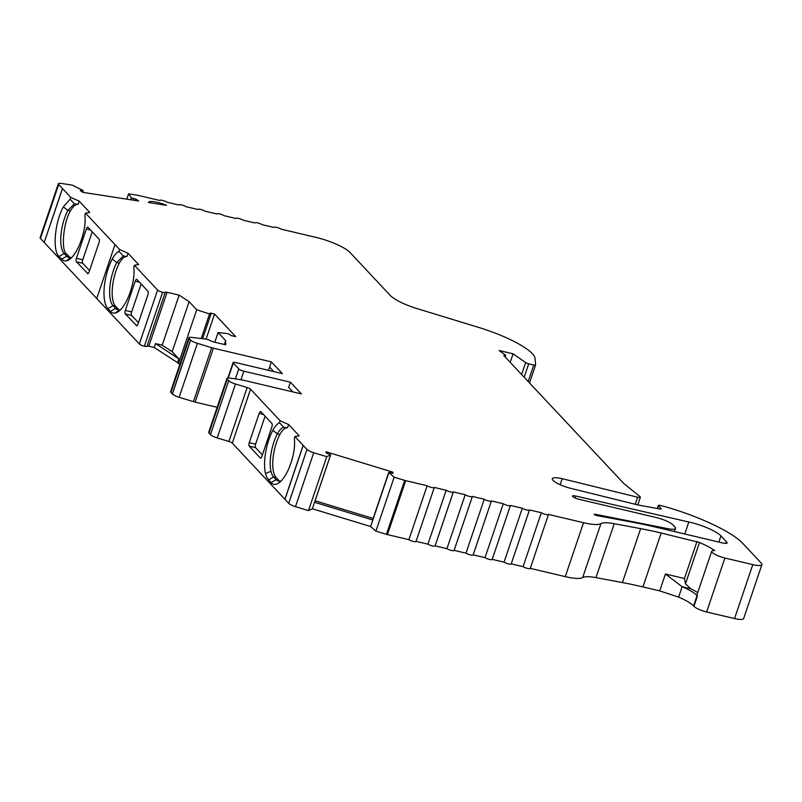 <?xml version="1.0" encoding="UTF-8"?>
<svg xmlns="http://www.w3.org/2000/svg" width="802" height="802" viewBox="0 0 802 802"><rect width="100%" height="100%" fill="white"/><g stroke="black" fill="none" stroke-linecap="round" stroke-linejoin="round"><path stroke-width="1.2" d="M157.543 202.415A14.085 3.168 18.7 0 0 148.41 202.515L166.485 205.312A14.085 3.168 18.7 0 0 157.543 202.415M281.302 480.809A28.16 10.637 103.3 0 1 278.454 481.09A28.16 10.637 103.3 0 1 276.139 479.676L273.602 476.969A28.16 10.637 103.3 0 1 272.229 474.934A28.16 10.637 103.3 0 1 270.976 471.325A28.16 10.637 103.3 0 1 273.933 441.952A28.16 10.637 103.3 0 1 277.322 433.862A20.511 7.749 103.3 0 1 283.768 427.286L279.487 422.694A24.732 9.343 -76.7 0 0 272.8 430.303A32.381 12.23 -76.7 0 0 268.86 439.697A32.381 12.23 -76.7 0 0 265.462 473.471L266.896 477.621L271.016 482.674A32.381 12.23 -76.7 0 0 279.186 482.714A32.381 12.23 -76.7 0 0 293.682 452.579A24.732 9.343 -76.7 0 0 294.324 438.433L294.946 436.579L299.176 435.817L288.6 424.529L280.139 420.769L279.487 422.694M272.8 430.303L277.322 433.862L279.858 434.463A28.16 10.637 -76.7 0 0 276.469 442.544A28.16 10.637 -76.7 0 0 276.139 477.571L278.675 480.278A28.16 10.637 -76.7 0 0 279.778 481.19M214.796 342.233L218.074 332.549L228.019 333.692L231.267 335.577L235.708 336.629L214.555 314.063L210.114 313.011L210.946 314.133L210.034 314.133L196.701 309.752L189.102 301.652L179.147 295.136L167.077 292.289A2.817 0.632 -161.3 0 0 165.262 292.279A4.221 0.952 18.7 0 1 162.605 292.289A4.221 0.952 18.7 0 1 157.603 290.053L134.415 265.302L138.636 264.55L128.059 253.262L119.598 249.502L85.533 213.152L84.882 215.076A24.732 9.343 103.3 0 1 84.23 229.121A32.381 12.23 103.3 0 1 81.413 239.718A32.381 12.23 103.3 0 1 69.734 259.257A32.381 12.23 103.3 0 1 66.205 260.901A32.381 12.23 103.3 0 1 63.468 260.6L59.027 256.51C52.29 250.384 54.696 222.735 63.348 206.846L70.085 199.207L74.365 203.808L67.869 210.405L63.348 206.846M134.415 265.302L133.764 267.226A24.732 9.343 103.3 0 1 133.112 281.271A32.381 12.23 103.3 0 1 130.295 291.868A32.381 12.23 103.3 0 1 118.616 311.407A32.381 12.23 103.3 0 1 115.087 313.051A32.381 12.23 103.3 0 1 112.35 312.75A32.381 12.23 103.3 0 1 110.445 311.366L107.899 308.66A32.381 12.23 103.3 0 1 112.23 258.996A24.732 9.343 103.3 0 1 118.967 251.357L123.247 255.958L116.751 262.555L112.23 258.996M306.986 449.421L288.73 503.345L284.961 499.325L303.216 445.401L284.961 499.325L303.216 445.401L306.986 449.421A7.038 1.584 18.7 0 0 313.732 452.709L326.745 456.669L330.665 454.794L326.244 453.02L325.963 451.757L392.709 472.087L392.99 473.34L388.749 472.388L394.163 477.19L404.689 480.398A4.221 0.952 18.7 0 0 405.712 480.679L427.135 485.741A4.221 0.952 18.7 0 0 431.576 487.496A4.221 0.952 18.7 0 0 434.303 487.496A4.221 0.952 18.7 0 0 434.313 487.436L446.173 490.243A4.221 0.952 18.7 0 0 450.604 491.987A4.221 0.952 18.7 0 0 453.341 491.987A4.221 0.952 18.7 0 0 453.351 491.937L465.2 494.734A4.221 0.952 18.7 0 0 469.641 496.488A4.221 0.952 18.7 0 0 472.368 496.488A4.221 0.952 18.7 0 0 472.378 496.438L484.238 499.235A4.221 0.952 18.7 0 0 488.669 500.989A4.221 0.952 18.7 0 0 491.405 500.989A4.221 0.952 18.7 0 0 491.415 500.929L503.265 503.736A4.221 0.952 18.7 0 0 507.706 505.491A4.221 0.952 18.7 0 0 510.433 505.491A4.221 0.952 18.7 0 0 510.443 505.43L522.303 508.237A4.221 0.952 18.7 0 0 526.734 509.982A4.221 0.952 18.7 0 0 529.47 509.982A4.221 0.952 18.7 0 0 529.48 509.932L541.33 512.729A4.221 0.952 18.7 0 0 545.771 514.483A4.221 0.952 18.7 0 0 548.498 514.483A4.221 0.952 18.7 0 0 548.508 514.433L583.525 522.703A28.16 6.336 18.7 0 0 600.929 523.636A28.16 6.336 -161.3 0 1 614.232 523.696L640.648 528.638A140.801 31.679 -161.3 0 1 661.179 532.999L699.484 542.493A35.198 7.92 18.7 0 1 714.772 550.623A10.556 2.376 18.7 0 0 711.705 551.265A10.556 2.376 18.7 0 0 724.878 558.032L752.797 564.628A14.085 3.168 18.7 0 0 761.9 564.628A14.085 3.168 18.7 0 0 761.248 563.114L759.494 561.24A14.085 3.168 18.7 0 0 759.273 560.989L742.692 543.295A75.007 16.872 18.7 0 0 663.966 506.353L660.156 505.45A2.817 0.632 18.7 0 0 658.342 505.45A2.817 0.632 18.7 0 0 658.472 505.751L661.319 508.799L660.377 509.09L640.417 505.41A28.16 6.336 -161.3 0 1 636.146 504.508L571.405 488.508A15.308 3.449 -161.3 0 1 552.307 478.694A15.308 3.449 -161.3 0 1 562.202 478.694L637.62 497.21A4.221 0.952 18.7 0 0 640.357 497.21A4.221 0.952 18.7 0 0 640.166 496.759L623.655 483.365L503.776 355.476A2.817 0.632 18.7 0 0 503.877 355.497A2.817 0.632 18.7 0 0 505.691 355.497A2.817 0.632 18.7 0 0 505.26 354.935L499.125 350.504L513.079 353.812L525.651 362.564A2.817 0.632 18.7 0 0 528.729 363.807L533.771 365.01A2.817 0.632 18.7 0 0 535.596 365A2.817 0.632 18.7 0 0 535.606 364.94L535.064 358.464A56.32 12.672 18.7 0 0 478.513 327.366L417.251 308.67A28.16 6.336 18.7 0 1 390.333 295.517L349.983 252.46A28.16 6.336 -161.3 0 0 316.138 237.432L281.121 229.161A4.221 0.952 -161.3 0 0 276.69 227.407A4.221 0.952 -161.3 0 0 273.953 227.407A4.221 0.952 -161.3 0 0 273.943 227.457L273.953 227.407M135.568 200.52L136.019 199.197L131.368 197.873L128.581 193.853L137.383 195.217A4.221 0.952 -161.3 0 1 138.325 195.407L159.748 200.47A4.221 0.952 -161.3 0 1 159.758 200.42A4.221 0.952 -161.3 0 1 162.485 200.42A4.221 0.952 -161.3 0 1 166.926 202.164L178.776 204.971A4.221 0.952 -161.3 0 1 178.786 204.911A4.221 0.952 -161.3 0 1 181.523 204.911A4.221 0.952 -161.3 0 1 185.954 206.665L197.813 209.472A4.221 0.952 -161.3 0 1 197.823 209.412A4.221 0.952 -161.3 0 1 200.55 209.412A4.221 0.952 -161.3 0 1 204.991 211.167L216.841 213.964A4.221 0.952 -161.3 0 1 216.851 213.913A4.221 0.952 -161.3 0 1 219.588 213.913A4.221 0.952 -161.3 0 1 224.019 215.668L235.878 218.465A4.221 0.952 -161.3 0 1 235.888 218.415A4.221 0.952 -161.3 0 1 238.625 218.415A4.221 0.952 -161.3 0 1 243.056 220.159L254.906 222.966A4.221 0.952 -161.3 0 1 254.926 222.906A4.221 0.952 -161.3 0 1 257.653 222.906A4.221 0.952 -161.3 0 1 262.084 224.66L273.943 227.457M427.135 485.741L408.88 539.676A4.221 0.952 18.7 0 0 413.321 541.42A4.221 0.952 18.7 0 0 416.048 541.42A4.221 0.952 18.7 0 0 416.058 541.37L434.283 487.546M446.173 490.243L427.917 544.167A4.221 0.952 18.7 0 0 432.348 545.921A4.221 0.952 18.7 0 0 435.085 545.921A4.221 0.952 18.7 0 0 435.095 545.871L446.945 548.668A4.221 0.952 18.7 0 0 451.386 550.423A4.221 0.952 18.7 0 0 454.112 550.423A4.221 0.952 18.7 0 0 454.122 550.362L465.982 553.169A4.221 0.952 18.7 0 0 470.413 554.914A4.221 0.952 18.7 0 0 473.15 554.914A4.221 0.952 18.7 0 0 473.16 554.864L485.01 557.671A4.221 0.952 18.7 0 0 489.451 559.415A4.221 0.952 18.7 0 0 492.177 559.415A4.221 0.952 18.7 0 0 492.187 559.365L504.047 562.162A4.221 0.952 18.7 0 0 508.478 563.916A4.221 0.952 18.7 0 0 511.215 563.916A4.221 0.952 18.7 0 0 511.225 563.856L523.084 566.663A4.221 0.952 18.7 0 0 527.515 568.418A4.221 0.952 18.7 0 0 530.242 568.418A4.221 0.952 18.7 0 0 530.262 568.357L565.27 576.638A28.16 6.336 18.7 0 0 582.673 577.57A28.16 6.336 -161.3 0 1 595.976 577.63L622.392 582.563A140.801 31.679 -161.3 0 1 642.923 586.934L659.715 590.894L678.622 597.119A28.16 6.336 18.7 0 1 693.56 605.921L693.931 606.332A10.556 2.376 18.7 0 0 706.622 611.966L734.542 618.563A14.085 3.168 18.7 0 0 743.644 618.563L761.9 564.628M453.31 492.037L435.095 545.871M472.348 496.538L454.122 550.362M491.375 501.039L473.16 554.864M510.413 505.541L492.187 559.365M529.44 510.032L511.225 563.856M548.478 514.533L530.262 568.357M688.828 522.002A25.353 5.704 -161.3 0 1 720.938 535.896L726.843 542.192A7.038 1.584 -161.3 0 1 727.163 542.944A7.038 1.584 -161.3 0 1 722.612 542.944L655.675 527.125A159.107 35.789 18.7 0 0 632.477 522.202L596.347 515.455L594.071 514.493L594.733 514.172L668.206 528.749A14.085 3.168 18.7 0 0 675.484 528.348A14.085 3.168 18.7 0 0 674.833 526.834L673.159 525.049A14.085 3.168 18.7 0 0 656.236 517.541L578.733 499.215A4.972 1.123 -161.3 0 1 572.518 496.027A4.972 1.123 -161.3 0 1 575.625 496.007L688.828 522.002L684.758 534.002M668.206 528.749L667.785 529.992M594.733 514.172L594.523 514.814M541.33 512.729L523.084 566.663M522.303 508.237L504.047 562.162M503.265 503.736L485.01 557.671M484.238 499.235L465.982 553.169M465.2 494.734L446.945 548.668M416.068 541.37L427.917 544.167M394.163 477.19L375.907 531.124L386.434 534.332A4.221 0.952 18.7 0 0 387.456 534.613L408.88 539.676M372.91 519.726L370.604 526.513L375.907 531.124M326.745 456.669L308.489 510.603L312.349 508.779L314.595 502.142M288.73 503.345A7.038 1.584 18.7 0 0 295.477 506.643L308.489 510.603M303.216 445.391A28.16 6.336 18.7 0 0 303.216 445.401L294.946 436.579M218.074 332.549L225.653 340.639L225.693 344.81L213.633 341.953A2.817 0.632 -161.3 0 1 210.796 340.86A4.221 0.952 18.7 0 0 206.625 339.246A4.221 0.952 18.7 0 0 205.753 339.076L191.327 337.371A7.038 1.584 18.7 0 0 188.861 337.762A7.038 1.584 18.7 0 0 189.192 338.514L190.645 340.068A7.038 1.584 18.7 0 0 197.392 343.356L211.678 347.707A7.038 1.584 18.7 0 0 213.392 348.178L271.357 361.872L282.354 373.612L235.808 362.614A4.221 0.952 18.7 0 0 233.081 362.614A4.221 0.952 18.7 0 0 233.272 363.065L238.775 368.94A4.221 0.952 18.7 0 0 243.858 371.196L290.394 382.193L301.402 393.932L243.437 380.228A7.038 1.584 18.7 0 0 241.873 379.917L229.923 378.073A7.038 1.584 18.7 0 0 226.946 378.384A7.038 1.584 18.7 0 0 227.267 379.145L228.73 380.699A7.038 1.584 18.7 0 0 235.477 383.998L247.166 387.556A3.519 0.792 -161.3 0 1 250.545 389.201L280.139 420.769M226.946 378.384L208.69 432.318A7.038 1.584 18.7 0 0 209.011 433.07L210.475 434.634A7.038 1.584 18.7 0 0 217.222 437.922L228.911 441.491A3.519 0.792 -161.3 0 1 232.289 443.135L284.89 499.255L303.146 445.321M188.861 337.762L170.605 391.687A7.038 1.584 18.7 0 0 170.936 392.449L172.39 393.993A7.038 1.584 18.7 0 0 179.137 397.291L193.422 401.642A7.038 1.584 18.7 0 0 195.137 402.103L217.152 407.306M162.605 292.289L144.35 346.213A4.221 0.952 18.7 0 0 147.007 346.213A2.817 0.632 -161.3 0 1 148.821 346.223L154.205 347.487L179.919 364.168M58.356 183.748L40.1 237.683A7.038 1.584 -161.3 0 0 40.421 238.435L44.2 242.465L62.446 188.53A28.16 6.336 18.7 0 0 62.456 188.53L44.2 242.465L62.446 188.53L58.676 184.51A7.038 1.584 -161.3 0 1 58.356 183.748A7.038 1.584 -161.3 0 1 61.333 183.437L72.21 185.122L82.676 190.335L83.228 190.806L82.696 190.876L80.23 190.555L82.817 192.35L138.606 200.991L136.019 199.197M126.786 199.167L128.581 193.853M513.079 353.812L510.202 362.324M637.62 497.21L635.234 504.288M562.202 478.694L560.167 484.699M62.456 188.53L70.716 197.352L79.177 201.112L78.075 204.36L74.365 203.808M44.2 242.465L62.526 188.61M115.007 244.6L96.751 298.534L139.347 343.978A4.221 0.952 18.7 0 0 144.35 346.213M196.701 309.752L178.445 363.677M711.705 551.265L696.968 594.793A10.556 2.376 18.7 0 0 697.449 595.936L697.078 595.525A28.16 6.336 18.7 0 0 682.141 586.723L665.439 574.001L659.715 590.894M370.604 526.513L312.349 508.779M388.86 472.589L372.81 520.017L314.554 502.283L330.604 454.844M271.357 361.872L268.49 370.334M273.833 371.597L269.592 367.075M290.394 382.193L288.64 387.386L292.88 391.917M189.102 301.652L172.169 351.687L178.916 358.875L177.593 362.775M178.916 358.875L155.528 343.597L154.205 347.487M128.059 253.262L126.957 256.51A20.511 7.749 -76.7 0 0 119.287 263.156L116.751 262.555A28.16 10.637 -76.7 0 0 113.032 305.662L115.568 308.369A28.16 10.637 -76.7 0 0 117.232 309.572A28.16 10.637 -76.7 0 0 117.894 309.783A28.16 10.637 -76.7 0 0 119.608 309.833A28.16 10.637 -76.7 0 0 120.731 309.512M78.075 204.36A20.511 7.749 -76.7 0 0 70.406 211.006L67.869 210.405A28.16 10.637 -76.7 0 0 64.15 253.512L66.686 256.219A28.16 10.637 -76.7 0 0 68.35 257.422A28.16 10.637 -76.7 0 0 69.012 257.632A28.16 10.637 -76.7 0 0 70.726 257.683A28.16 10.637 -76.7 0 0 71.849 257.362M85.533 213.152L89.754 212.4L79.177 201.112M373.151 518.453L315.096 500.779M392.709 472.087L392.338 473.15M283.768 427.286L287.487 427.807L288.6 424.529M287.487 427.807A20.511 7.749 -76.7 0 0 279.858 434.463M255.577 447.666L249.232 446.173L260.229 457.912A2.817 1.063 103.3 0 0 260.47 458.052A2.817 1.063 103.3 0 0 261.963 456.218L271.858 426.975A2.817 1.063 103.3 0 0 271.888 423.476L260.891 411.737A2.817 1.063 103.3 0 0 260.65 411.586A2.817 1.063 103.3 0 0 259.156 413.431L249.262 442.664L255.607 444.168A2.817 1.063 103.3 0 0 255.577 447.666L262.394 454.945M249.232 446.173A2.817 1.063 103.3 0 1 249.262 442.664M265.071 416.198L255.607 444.168M224.349 344.489L225.653 340.639M206.074 339.126L214.555 314.063M172.169 351.687L162.204 345.171L179.147 295.136M155.528 343.597L162.204 345.171M70.406 211.006C63.268 222.465 60.812 250.966 66.686 254.114L70.325 257.733M70.085 199.207L70.716 197.352M119.287 263.156A28.16 10.637 -76.7 0 0 115.568 306.264L118.105 308.97A28.16 10.637 -76.7 0 0 119.207 309.883M126.957 256.51L123.247 255.958M118.967 251.357L119.598 249.502M141.122 283.968L131.658 311.938A2.817 1.063 103.3 0 0 131.628 315.437L125.282 313.933L136.791 325.792M125.282 313.933A2.817 1.063 103.3 0 1 125.312 310.434L131.658 311.938M139.468 282.204L135.217 281.191L125.312 310.434M135.217 281.191A2.817 1.063 103.3 0 1 136.711 279.357A2.817 1.063 103.3 0 1 136.941 279.497L147.939 291.236A2.817 1.063 103.3 0 1 147.909 294.735L138.014 323.978A2.817 1.063 103.3 0 1 136.52 325.812A2.817 1.063 103.3 0 1 136.29 325.672M131.628 315.437L138.445 322.705M92.24 231.818L82.776 259.778A2.817 1.063 103.3 0 0 82.746 263.287L76.401 261.783L87.909 273.642M76.401 261.783A2.817 1.063 103.3 0 1 76.431 258.284L82.776 259.778M87.408 273.522A2.817 1.063 103.3 0 0 87.639 273.662A2.817 1.063 103.3 0 0 89.132 271.828L99.027 242.585A2.817 1.063 -76.7 0 0 99.057 239.086L88.06 227.347A2.817 1.063 -76.7 0 0 87.829 227.207A2.817 1.063 -76.7 0 0 86.335 229.041L76.431 258.284M96.751 298.534L44.27 242.535M82.746 263.287L89.563 270.555M697.71 592.608A35.198 7.92 18.7 0 0 690.733 588.758L685.489 583.826L684.467 578.503L696.998 541.46M276.139 477.571L273.602 476.969L268.469 479.967M270.976 471.325L265.462 473.471M575.625 496.007L574.974 497.932M726.843 542.192L726.442 543.355M726.231 541.54L725.599 543.395M720.938 535.896L718.853 542.062M614.232 523.696L595.976 577.63M640.648 528.638L622.392 582.563M600.929 523.636L582.673 577.57M583.525 522.703L565.27 576.638M405.712 480.679L387.456 534.613M404.689 480.398L386.434 534.332M313.732 452.709L295.477 506.643M235.477 383.998L217.222 437.922M247.166 387.556L228.911 441.491M228.73 380.699L210.475 434.634M227.267 379.145L209.011 433.07M233.272 363.065L228.249 377.932M238.775 368.94L235.397 378.915M211.678 347.707L193.422 401.642M213.392 348.178L195.137 402.103M197.392 343.356L179.137 397.291M190.645 340.068L172.39 393.993M190.565 339.988L172.31 393.912M189.192 338.514L170.936 392.449M165.262 292.279L147.007 346.213M40.421 238.435L58.676 184.51M130.726 199.768L131.368 197.873M535.566 365.06L529.51 382.935L535.596 365M533.771 365.01L528.187 381.511M528.729 363.807L524.177 377.241M525.651 362.564L521.611 374.494M658.472 505.751L657.52 508.568M752.797 564.628L734.542 618.563M157.603 290.053L139.347 343.978M250.545 389.201L232.289 443.135M661.179 532.999L642.923 586.934M724.878 558.032L706.622 611.966M167.077 292.289L148.821 346.223M209.553 313.993L201.242 338.544M243.858 371.196L240.951 379.777M697.449 595.936L693.931 606.332M697.078 595.525L693.56 605.921M690.733 588.758L682.141 586.723L678.622 597.119M119.608 309.833L115.087 313.051M118.105 308.97L115.568 308.369L110.445 311.366M115.568 306.264L113.032 305.662L107.899 308.66M278.675 480.278L276.139 479.676L271.016 482.674M82.315 192.009L82.696 190.876M132.871 200.109L133.343 198.726M70.726 257.683L66.205 260.901M69.223 256.82L66.686 256.219L61.564 259.216M66.686 254.114L64.15 253.512L59.027 256.51M260.229 457.912L260.74 458.032M259.156 413.431L263.417 414.433M90.586 230.054L86.335 229.041M665.439 574.001L684.467 578.503M699.484 542.493L685.489 583.826M210.946 314.133L202.625 338.705M505.691 355.497L505.19 356.98M434.303 487.496L416.048 541.42M453.341 491.987L435.085 545.921M472.368 496.488L454.112 550.423M491.405 500.989L473.15 554.914M510.433 505.491L492.177 559.415M529.47 509.982L511.215 563.916M548.498 514.483L530.242 568.418M675.484 528.348L674.402 531.556M640.357 497.21L637.76 504.879M658.342 505.45L657.299 508.528M233.081 362.614L227.888 377.953M388.749 472.388L372.689 519.816M330.665 454.794L314.615 502.222M82.726 192.29L83.228 190.806"/></g></svg>
